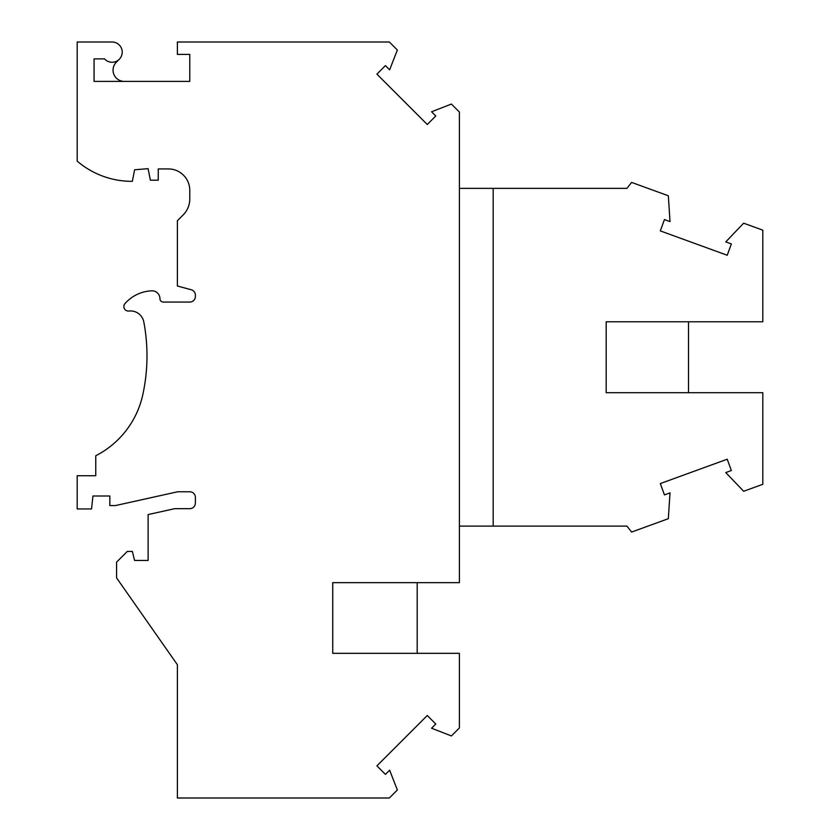 <?xml version="1.0" encoding="UTF-8"?>
<svg xmlns="http://www.w3.org/2000/svg" width="840" height="840" viewBox="0 0 840 840"><rect width="100%" height="100%" fill="white"/><g stroke="black" fill="none" stroke-linecap="round" stroke-linejoin="round"><path stroke-width="1.26" d="M195.395 295.176L195.395 296.436A5.628 5.628 0 0 1 189.767 302.064L163.306 302.064A3.381 3.381 0 0 1 159.936 298.694A7.886 7.886 0 0 0 151.715 290.819A37.716 37.716 0 0 0 124.982 303.597A4.505 4.505 0 0 0 128.909 311.042A13.514 13.514 0 0 1 143.808 321.941A182.385 182.385 0 0 1 142.779 394.79A90.069 90.069 0 0 1 95.76 455.753L95.76 475.734L77.186 475.734L77.186 508.945L91.539 508.945L92.946 495.999L109.83 495.999L109.83 505.565L115.458 505.565L177.671 491.768L189.767 491.768A5.628 5.628 0 0 1 195.395 497.406L195.395 503.034A5.628 5.628 0 0 1 189.767 508.662L174.773 508.662L148.113 514.573L148.113 560.448L134.6 560.448L132.352 551.439L127.281 551.439L116.582 562.139L116.582 577.899L177.387 664.724L177.387 798L389.351 798L397.352 789.999L389.634 770.175L385.423 774.375L376.908 765.86L427.266 715.501L435.781 724.028L431.582 728.227L451.406 735.945L459.406 727.944L459.406 653.331L332.745 653.331L332.745 582.666L459.406 582.666L459.406 112.056L451.406 104.055L431.582 111.773L435.781 115.973L427.266 124.498L376.908 74.141L385.423 65.625L389.634 69.825L397.352 50.001L389.351 42L177.387 42L177.387 54.38L189.767 54.38L189.767 81.407L94.07 81.407L94.07 58.884L104.528 58.884A10.133 10.133 0 0 0 121.338 56.27A10.133 10.133 0 0 0 112.088 42L77.186 42L77.186 161.123A84.052 84.052 0 0 0 130.095 181.325L132.352 181.325L134.6 169.785L148.113 168.661L150.371 180.201L158.246 180.201L158.246 168.934L168.378 168.934A21.389 21.389 0 0 1 189.767 190.334L189.767 199.017A22.512 22.512 0 0 1 183.172 214.935L177.387 220.731L177.387 286.031L191.226 289.737A5.628 5.628 0 0 1 195.395 295.176M119.248 59.294L116.361 62.181A11.256 11.256 0 0 0 124.32 81.407M508.851 526.113L626.945 526.113L631.606 532.056L668.336 518.69L670.016 492.86L664.429 494.897L660.313 483.567L727.23 459.218L731.346 470.536L725.76 472.574L743.652 491.274L762.815 484.302L762.815 392.7L606.186 392.7L606.186 321.772L762.815 321.772L762.815 230.171L743.652 223.188L725.76 241.899L731.346 243.936L727.23 255.255L660.313 230.895L664.429 219.576L670.016 221.613L668.336 195.783L631.606 182.406L626.945 188.359L508.851 188.359M459.406 188.359L626.945 188.359M688.517 321.772L688.517 392.7M493.175 188.359L493.175 526.113L626.945 526.113M417.186 653.331L417.186 582.666M459.406 526.113L493.175 526.113"/></g></svg>
